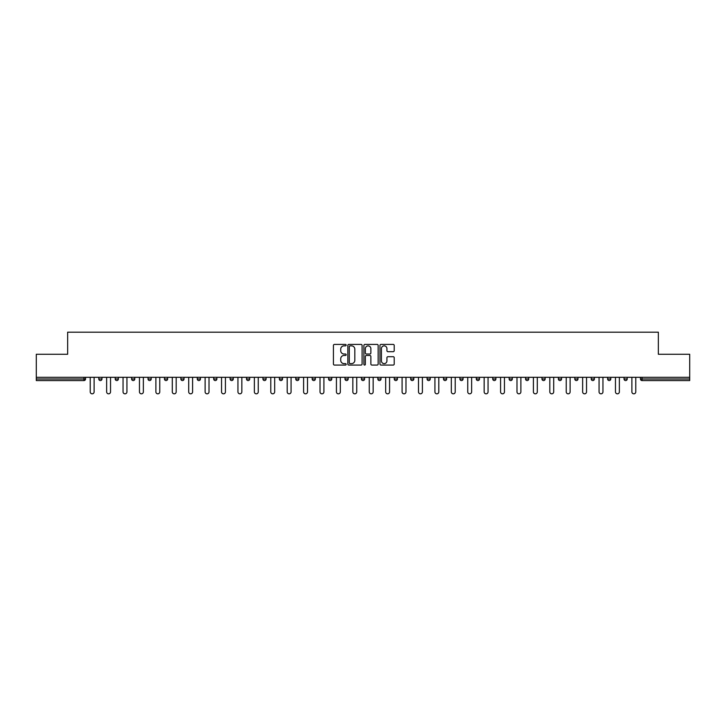 <?xml version="1.0" encoding="UTF-8"?>
<svg xmlns="http://www.w3.org/2000/svg" width="726" height="726" viewBox="0 0 726 726"><rect width="100%" height="100%" fill="white"/><g stroke="black" fill="none" stroke-linecap="round" stroke-linejoin="round"><path stroke-width="1.09" d="M346.166 345.131A0.726 0.726 0 0 0 345.44 344.414L334.468 344.414A1.035 1.035 0 0 0 333.434 345.449L333.434 364.035A1.035 1.035 0 0 0 334.468 365.069L345.44 365.069A0.726 0.726 0 0 0 346.166 364.343A0.726 0.726 0 0 0 345.44 363.626L344.024 363.626A3.303 3.303 0 0 1 340.721 360.314L340.721 358.771A3.303 3.303 0 0 1 344.024 355.468L345.44 355.468A0.726 0.726 0 0 0 346.166 354.742A0.726 0.726 0 0 0 345.44 354.016L344.024 354.016A3.303 3.303 0 0 1 340.721 350.712L340.721 349.161A3.303 3.303 0 0 1 344.024 345.857L345.44 345.857A0.726 0.726 0 0 0 346.166 345.131M393.183 351.693A1.035 1.035 0 0 0 394.218 350.658L394.218 345.449A1.035 1.035 0 0 0 393.183 344.414L380.996 344.414A1.035 1.035 0 0 0 379.961 345.449L379.961 364.035A1.035 1.035 0 0 0 380.996 365.069L393.183 365.069A1.035 1.035 0 0 0 394.218 364.035L394.218 357.736A1.035 1.035 0 0 0 393.183 356.702L387.965 356.702A1.035 1.035 0 0 0 386.931 357.736L386.931 360.858A2.759 2.759 0 0 1 384.172 363.626A2.759 2.759 0 0 1 381.413 360.858L381.413 348.625A2.759 2.759 0 0 1 384.172 345.857A2.759 2.759 0 0 1 386.931 348.625L386.931 350.658A1.035 1.035 0 0 0 387.965 351.693L393.183 351.693M36.3 377.311L36.3 354.27L67.654 354.27L67.654 332.172L658.346 332.172L658.346 354.27L689.7 354.27L689.7 377.311L36.3 377.311L36.3 378.99L83.962 378.99L83.962 377.311M362.092 345.449A1.035 1.035 0 0 0 361.067 344.414L348.879 344.414A1.035 1.035 0 0 0 347.845 345.449L347.845 364.035A1.035 1.035 0 0 0 348.879 365.069L361.067 365.069A1.035 1.035 0 0 0 362.092 364.035L362.092 345.449M364.933 344.414L377.121 344.414A1.035 1.035 0 0 1 378.155 345.449L378.155 364.035A1.035 1.035 0 0 1 377.121 365.069L371.912 365.069A1.035 1.035 0 0 1 370.877 364.035L370.877 356.493A1.035 1.035 0 0 0 369.843 355.468L366.385 355.468A1.035 1.035 0 0 0 365.35 356.493L365.35 364.343A0.726 0.726 0 0 1 364.624 365.069A0.726 0.726 0 0 1 363.907 364.343L363.907 345.449A1.035 1.035 0 0 1 364.933 344.414M83.962 380.569A1.579 1.579 0 0 0 85.541 378.99L83.962 378.99L83.962 380.569A1.579 1.579 0 0 0 85.541 378.99L85.541 377.311L85.541 378.99A1.579 1.579 0 0 1 83.962 380.569L36.3 380.569L36.3 378.99M689.7 377.311L689.7 380.569L642.038 380.569A1.579 1.579 0 0 1 640.459 378.99L640.459 377.311M98.8 378.99A1.579 1.579 0 0 0 100.379 380.569A1.579 1.579 0 0 0 101.958 378.99A1.579 1.579 0 0 1 100.379 380.569A1.579 1.579 0 0 0 101.958 378.99L101.958 377.311L101.958 378.99L98.8 378.99A1.579 1.579 0 0 0 100.379 380.569A1.579 1.579 0 0 1 98.8 378.99L98.8 377.311M115.216 377.311L115.216 378.99L115.216 377.311M118.365 377.311L118.365 378.99L118.365 377.311M131.624 378.99A1.579 1.579 0 0 0 133.203 380.569A1.579 1.579 0 0 0 134.782 378.99A1.579 1.579 0 0 1 133.203 380.569A1.579 1.579 0 0 0 134.782 378.99L134.782 377.311L134.782 378.99L131.624 378.99A1.579 1.579 0 0 0 133.203 380.569A1.579 1.579 0 0 1 131.624 378.99L131.624 377.311M148.04 377.311L148.04 378.99L148.04 377.311M151.199 377.311L151.199 378.99A1.579 1.579 0 0 1 149.62 380.569A1.579 1.579 0 0 1 148.04 378.99A1.579 1.579 0 0 0 149.62 380.569A1.579 1.579 0 0 0 151.199 378.99A1.579 1.579 0 0 1 149.62 380.569A1.579 1.579 0 0 1 148.04 378.99L151.199 378.99M164.457 377.311L164.457 378.99L164.457 377.311M167.615 377.311L167.615 378.99L167.615 377.311M184.023 377.311L184.023 378.99A1.579 1.579 0 0 1 182.444 380.569A1.579 1.579 0 0 1 180.865 378.99L180.865 377.311M198.86 380.569A1.579 1.579 0 0 0 200.44 378.99L200.44 377.311L200.44 378.99A1.579 1.579 0 0 1 198.86 380.569A1.579 1.579 0 0 1 197.281 378.99L197.281 377.311M216.856 377.311L216.856 378.99A1.579 1.579 0 0 1 215.277 380.569A1.579 1.579 0 0 1 213.698 378.99L213.698 377.311M233.264 377.311L233.264 378.99A1.579 1.579 0 0 1 231.685 380.569A1.579 1.579 0 0 1 230.115 378.99L230.115 377.311M246.522 377.311L246.522 378.99L246.522 377.311M249.68 377.311L249.68 378.99A1.579 1.579 0 0 1 248.101 380.569A1.579 1.579 0 0 1 246.522 378.99L249.68 378.99A1.579 1.579 0 0 1 248.101 380.569A1.579 1.579 0 0 0 249.68 378.99M266.097 377.311L266.097 378.99A1.579 1.579 0 0 1 264.518 380.569A1.579 1.579 0 0 1 262.939 378.99L262.939 377.311M279.356 377.311L279.356 378.99L279.356 377.311M282.505 377.311L282.505 378.99A1.579 1.579 0 0 1 280.935 380.569A1.579 1.579 0 0 1 279.356 378.99L282.505 378.99A1.579 1.579 0 0 1 280.935 380.569M298.921 377.311L298.921 378.99L295.763 378.99A1.579 1.579 0 0 0 297.342 380.569A1.579 1.579 0 0 1 295.763 378.99L295.763 377.311M313.759 380.569A1.579 1.579 0 0 0 315.338 378.99L315.338 377.311L315.338 378.99A1.579 1.579 0 0 1 313.759 380.569A1.579 1.579 0 0 1 312.18 378.99L312.18 377.311M331.755 377.311L331.755 378.99A1.579 1.579 0 0 1 330.176 380.569A1.579 1.579 0 0 1 328.597 378.99L328.597 377.311M345.004 377.311L345.004 378.99L345.004 377.311M348.162 377.311L348.162 378.99A1.579 1.579 0 0 1 346.583 380.569A1.579 1.579 0 0 1 345.004 378.99L348.162 378.99A1.579 1.579 0 0 1 346.583 380.569M361.421 377.311L361.421 378.99L361.421 377.311M364.579 377.311L364.579 378.99L364.579 377.311M377.838 377.311L377.838 378.99L377.838 377.311M380.996 377.311L380.996 378.99L380.996 377.311M397.403 377.311L397.403 378.99A1.579 1.579 0 0 1 395.824 380.569A1.579 1.579 0 0 1 394.245 378.99L394.245 377.311M410.662 377.311L410.662 378.99L410.662 377.311M413.82 377.311L413.82 378.99A1.579 1.579 0 0 1 412.241 380.569A1.579 1.579 0 0 1 410.662 378.99L413.82 378.99A1.579 1.579 0 0 1 412.241 380.569M430.237 377.311L430.237 378.99A1.579 1.579 0 0 1 428.658 380.569A1.579 1.579 0 0 1 427.079 378.99L427.079 377.311M443.495 377.311L443.495 378.99L443.495 377.311M446.644 377.311L446.644 378.99L446.644 377.311M459.903 377.311L459.903 378.99L459.903 377.311M463.061 377.311L463.061 378.99A1.579 1.579 0 0 1 461.482 380.569A1.579 1.579 0 0 1 459.903 378.99A1.579 1.579 0 0 0 461.482 380.569A1.579 1.579 0 0 0 463.061 378.99A1.579 1.579 0 0 1 461.482 380.569A1.579 1.579 0 0 1 459.903 378.99L463.061 378.99M479.478 377.311L479.478 378.99A1.579 1.579 0 0 1 477.899 380.569A1.579 1.579 0 0 1 476.32 378.99L476.32 377.311M495.885 377.311L495.885 378.99L492.736 378.99A1.579 1.579 0 0 0 494.315 380.569A1.579 1.579 0 0 1 492.736 378.99L492.736 377.311M512.302 377.311L512.302 378.99A1.579 1.579 0 0 1 510.723 380.569A1.579 1.579 0 0 1 509.144 378.99L509.144 377.311M525.56 377.311L525.56 378.99L525.56 377.311M528.719 377.311L528.719 378.99L528.719 377.311M545.135 377.311L545.135 378.99A1.579 1.579 0 0 1 543.556 380.569A1.579 1.579 0 0 1 541.977 378.99L541.977 377.311M561.543 377.311L561.543 378.99L558.385 378.99A1.579 1.579 0 0 0 559.964 380.569A1.579 1.579 0 0 1 558.385 378.99L558.385 377.311M577.96 377.311L577.96 378.99A1.579 1.579 0 0 1 576.38 380.569A1.579 1.579 0 0 1 574.801 378.99L574.801 377.311M594.376 377.311L594.376 378.99L591.218 378.99A1.579 1.579 0 0 0 592.797 380.569A1.579 1.579 0 0 1 591.218 378.99L591.218 377.311M610.784 377.311L610.784 378.99A1.579 1.579 0 0 1 609.205 380.569A1.579 1.579 0 0 1 607.635 378.99L607.635 377.311M627.2 377.311L627.2 378.99L624.042 378.99A1.579 1.579 0 0 0 625.621 380.569A1.579 1.579 0 0 1 624.042 378.99L624.042 377.311M116.795 380.569A1.579 1.579 0 0 1 115.216 378.99A1.579 1.579 0 0 0 116.795 380.569A1.579 1.579 0 0 0 118.365 378.99A1.579 1.579 0 0 1 116.795 380.569A1.579 1.579 0 0 1 115.216 378.99L118.365 378.99M166.036 380.569A1.579 1.579 0 0 1 164.457 378.99A1.579 1.579 0 0 0 166.036 380.569A1.579 1.579 0 0 0 167.615 378.99A1.579 1.579 0 0 1 166.036 380.569A1.579 1.579 0 0 1 164.457 378.99L167.615 378.99A1.579 1.579 0 0 1 166.036 380.569M297.342 380.569A1.579 1.579 0 0 0 298.921 378.99A1.579 1.579 0 0 1 297.342 380.569A1.579 1.579 0 0 1 295.763 378.99M363 380.569A1.579 1.579 0 0 1 361.421 378.99L364.579 378.99A1.579 1.579 0 0 1 363 380.569A1.579 1.579 0 0 0 364.579 378.99M379.417 380.569A1.579 1.579 0 0 1 377.838 378.99L380.996 378.99A1.579 1.579 0 0 1 379.417 380.569A1.579 1.579 0 0 0 380.996 378.99A1.579 1.579 0 0 1 379.417 380.569M445.065 380.569A1.579 1.579 0 0 1 443.495 378.99A1.579 1.579 0 0 0 445.065 380.569A1.579 1.579 0 0 0 446.644 378.99A1.579 1.579 0 0 1 445.065 380.569A1.579 1.579 0 0 1 443.495 378.99L446.644 378.99M494.315 380.569A1.579 1.579 0 0 0 495.885 378.99A1.579 1.579 0 0 1 494.315 380.569A1.579 1.579 0 0 1 492.736 378.99M527.14 380.569A1.579 1.579 0 0 1 525.56 378.99A1.579 1.579 0 0 0 527.14 380.569A1.579 1.579 0 0 0 528.719 378.99A1.579 1.579 0 0 1 527.14 380.569A1.579 1.579 0 0 1 525.56 378.99L528.719 378.99M559.964 380.569A1.579 1.579 0 0 0 561.543 378.99A1.579 1.579 0 0 1 559.964 380.569A1.579 1.579 0 0 1 558.385 378.99M594.376 378.99A1.579 1.579 0 0 1 592.797 380.569A1.579 1.579 0 0 0 594.376 378.99A1.579 1.579 0 0 1 592.797 380.569A1.579 1.579 0 0 1 591.218 378.99M625.621 380.569A1.579 1.579 0 0 0 627.2 378.99A1.579 1.579 0 0 1 625.621 380.569A1.579 1.579 0 0 1 624.042 378.99M350.014 345.857A0.726 0.726 0 0 0 349.288 346.583L349.288 362.9A0.726 0.726 0 0 0 350.014 363.626L351.511 363.626A3.303 3.303 0 0 0 354.814 360.314L354.814 349.161A3.303 3.303 0 0 0 351.511 345.857L350.014 345.857M370.877 348.671A2.759 2.759 0 0 0 368.109 345.912A2.759 2.759 0 0 0 365.35 348.671L365.35 352.981A1.035 1.035 0 0 0 366.385 354.016L369.843 354.016A1.035 1.035 0 0 0 370.877 352.981L370.877 348.671M90.224 377.311L90.224 391.886A1.942 1.942 0 0 0 92.175 393.828A1.942 1.942 0 0 0 94.117 391.886L94.117 377.311M106.64 377.311L106.64 391.886A1.942 1.942 0 0 0 108.582 393.828A1.942 1.942 0 0 0 110.533 391.886L110.533 377.311M123.048 377.311L123.048 391.886A1.942 1.942 0 0 0 124.999 393.828A1.942 1.942 0 0 0 126.941 391.886L126.941 377.311M139.465 377.311L139.465 391.886A1.942 1.942 0 0 0 141.416 393.828A1.942 1.942 0 0 0 143.358 391.886L143.358 377.311M155.881 377.311L155.881 391.886A1.942 1.942 0 0 0 157.823 393.828A1.942 1.942 0 0 0 159.774 391.886L159.774 377.311M172.298 377.311L172.298 391.886A1.942 1.942 0 0 0 174.24 393.828A1.942 1.942 0 0 0 176.182 391.886L176.182 377.311M188.706 377.311L188.706 391.886A1.942 1.942 0 0 0 190.657 393.828A1.942 1.942 0 0 0 192.599 391.886L192.599 377.311M205.122 377.311L205.122 391.886A1.942 1.942 0 0 0 207.064 393.828A1.942 1.942 0 0 0 209.015 391.886L209.015 377.311M221.539 377.311L221.539 391.886A1.942 1.942 0 0 0 223.481 393.828A1.942 1.942 0 0 0 225.432 391.886L225.432 377.311M237.946 377.311L237.946 391.886A1.942 1.942 0 0 0 239.898 393.828A1.942 1.942 0 0 0 241.84 391.886L241.84 377.311M254.363 377.311L254.363 391.886A1.942 1.942 0 0 0 256.305 393.828A1.942 1.942 0 0 0 258.256 391.886L258.256 377.311M270.78 377.311L270.78 391.886A1.942 1.942 0 0 0 272.722 393.828A1.942 1.942 0 0 0 274.673 391.886L274.673 377.311M287.187 377.311L287.187 391.886A1.942 1.942 0 0 0 289.139 393.828A1.942 1.942 0 0 0 291.081 391.886L291.081 377.311M303.604 377.311L303.604 391.886A1.942 1.942 0 0 0 305.555 393.828A1.942 1.942 0 0 0 307.497 391.886L307.497 377.311M320.021 377.311L320.021 391.886A1.942 1.942 0 0 0 321.963 393.828A1.942 1.942 0 0 0 323.914 391.886L323.914 377.311M336.428 377.311L336.428 391.886A1.942 1.942 0 0 0 338.38 393.828A1.942 1.942 0 0 0 340.322 391.886L340.322 377.311M352.845 377.311L352.845 391.886A1.942 1.942 0 0 0 354.796 393.828A1.942 1.942 0 0 0 356.738 391.886L356.738 377.311M369.262 377.311L369.262 391.886A1.942 1.942 0 0 0 371.204 393.828A1.942 1.942 0 0 0 373.155 391.886L373.155 377.311M385.678 377.311L385.678 391.886A1.942 1.942 0 0 0 387.62 393.828A1.942 1.942 0 0 0 389.572 391.886L389.572 377.311M402.086 377.311L402.086 391.886A1.942 1.942 0 0 0 404.037 393.828A1.942 1.942 0 0 0 405.979 391.886L405.979 377.311M418.503 377.311L418.503 391.886A1.942 1.942 0 0 0 420.445 393.828A1.942 1.942 0 0 0 422.396 391.886L422.396 377.311M434.919 377.311L434.919 391.886A1.942 1.942 0 0 0 436.861 393.828A1.942 1.942 0 0 0 438.813 391.886L438.813 377.311M451.327 377.311L451.327 391.886A1.942 1.942 0 0 0 453.278 393.828A1.942 1.942 0 0 0 455.22 391.886L455.22 377.311M467.744 377.311L467.744 391.886A1.942 1.942 0 0 0 469.695 393.828A1.942 1.942 0 0 0 471.637 391.886L471.637 377.311M484.16 377.311L484.16 391.886A1.942 1.942 0 0 0 486.102 393.828A1.942 1.942 0 0 0 488.053 391.886L488.053 377.311M500.568 377.311L500.568 391.886A1.942 1.942 0 0 0 502.519 393.828A1.942 1.942 0 0 0 504.461 391.886L504.461 377.311M516.985 377.311L516.985 391.886A1.942 1.942 0 0 0 518.936 393.828A1.942 1.942 0 0 0 520.878 391.886L520.878 377.311M533.401 377.311L533.401 391.886A1.942 1.942 0 0 0 535.343 393.828A1.942 1.942 0 0 0 537.294 391.886L537.294 377.311M549.818 377.311L549.818 391.886A1.942 1.942 0 0 0 551.76 393.828A1.942 1.942 0 0 0 553.702 391.886L553.702 377.311M566.226 377.311L566.226 391.886A1.942 1.942 0 0 0 568.177 393.828A1.942 1.942 0 0 0 570.119 391.886L570.119 377.311M582.642 377.311L582.642 391.886A1.942 1.942 0 0 0 584.584 393.828A1.942 1.942 0 0 0 586.535 391.886L586.535 377.311M599.059 377.311L599.059 391.886A1.942 1.942 0 0 0 601.001 393.828A1.942 1.942 0 0 0 602.952 391.886L602.952 377.311M615.466 377.311L615.466 391.886A1.942 1.942 0 0 0 617.418 393.828A1.942 1.942 0 0 0 619.36 391.886L619.36 377.311M631.883 377.311L631.883 391.886A1.942 1.942 0 0 0 633.825 393.828A1.942 1.942 0 0 0 635.776 391.886L635.776 377.311M642.038 377.311L642.038 378.99L689.7 378.99M640.459 378.99L642.038 378.99L642.038 380.569M182.444 380.569A1.579 1.579 0 0 0 184.023 378.99L180.865 378.99M200.44 378.99L197.281 378.99M215.277 380.569A1.579 1.579 0 0 0 216.856 378.99L213.698 378.99M231.685 380.569A1.579 1.579 0 0 0 233.264 378.99L230.115 378.99M264.518 380.569A1.579 1.579 0 0 0 266.097 378.99L262.939 378.99M315.338 378.99L312.18 378.99M330.176 380.569A1.579 1.579 0 0 0 331.755 378.99L328.597 378.99M395.824 380.569A1.579 1.579 0 0 0 397.403 378.99L394.245 378.99M428.658 380.569A1.579 1.579 0 0 0 430.237 378.99L427.079 378.99M477.899 380.569A1.579 1.579 0 0 0 479.478 378.99L476.32 378.99M510.723 380.569A1.579 1.579 0 0 0 512.302 378.99L509.144 378.99M543.556 380.569A1.579 1.579 0 0 0 545.135 378.99L541.977 378.99M576.38 380.569A1.579 1.579 0 0 0 577.96 378.99L574.801 378.99M609.205 380.569A1.579 1.579 0 0 0 610.784 378.99L607.635 378.99"/></g></svg>
